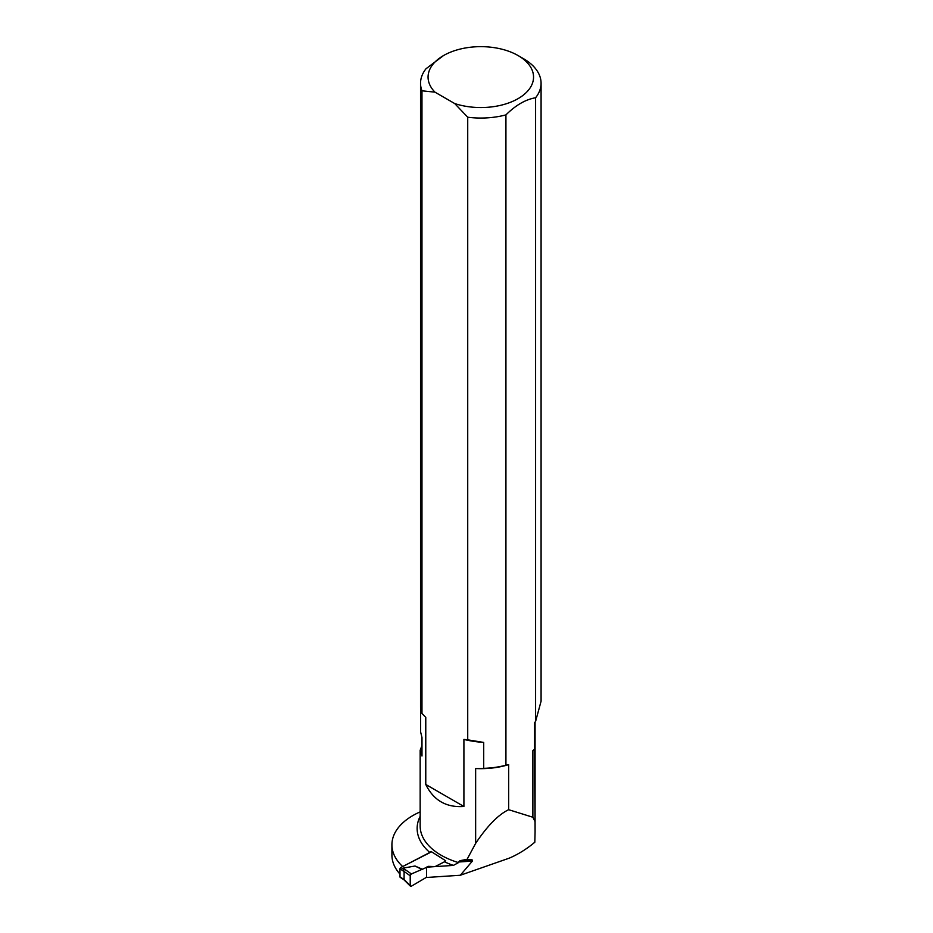 <?xml version="1.0" encoding="UTF-8"?>
<svg xmlns="http://www.w3.org/2000/svg" width="933" height="933" viewBox="0 0 933 933"><rect width="100%" height="100%" fill="white"/><g stroke="black" fill="none" stroke-linecap="round" stroke-linejoin="round"><path stroke-width="1.4" d="M420.153 816.352A74.593 43.07 0 0 0 429.798 852.47L402.52 866.64M420.153 811.885A71.573 41.32 0 0 0 391.918 844.773A71.573 41.32 0 0 0 402.52 866.407M420.538 707.296L421.973 713.418L425.775 717.407L425.775 784.466L463.911 806.485C446.266 807.71 433.553 800.362 425.775 784.466M463.911 806.485L463.911 739.426L467.725 739.834L467.725 117.22L454.721 103.563A52.738 30.451 0 0 0 522.748 95.563A52.738 30.451 0 0 0 518.107 55.572A52.738 30.451 0 0 0 443.513 55.572L426.019 68.75A60.272 34.801 0 0 0 420.538 83.247A60.272 34.801 0 0 0 421.973 90.804L421.973 713.418M420.608 708.637L420.608 731.892L421.984 737.548L421.984 756.01L420.142 750.365L421.763 746.038M467.725 739.834L483.714 742.423L483.714 768.337A60.272 34.801 0 0 0 505.931 765.2L505.931 114.887C515.797 105.126 525.687 99.423 535.6 97.755L535.6 721.396L534.516 722.795L534.516 749.129L532.883 750.645L532.883 817.25L508.648 809.692L508.648 764.64L505.931 765.2M467.725 117.22A60.272 34.801 0 0 0 505.931 114.887M443.513 55.572A52.738 30.451 0 0 0 434.965 92.157L454.721 103.563M434.965 92.157L421.973 90.804M535.076 722.072L535.076 831.898L534.516 749.129M535.076 831.898L534.819 842.219C526.748 848.995 518.235 854.301 509.29 858.138L460.307 875.259L426.568 877.475L426.568 867.177L428.189 866.349L435.081 866.594L444.481 861.789A74.593 43.07 0 0 0 453.403 865.404L426.568 867.177M399.989 874.128A71.573 41.32 180 0 1 391.918 855.071L391.918 844.773M453.403 865.404L458.511 862.605L459.946 860.692L467.083 859.316L472.145 859.888L472.378 861.101L460.307 875.259M535.6 721.396L541.082 701.196L541.082 83.247A60.272 34.801 0 0 0 523.425 58.639L518.107 55.572M535.6 97.755A60.272 34.801 0 0 0 541.082 83.247M421.763 736.848L421.763 753.024A59.047 34.089 0 0 0 421.984 756.01M534.761 821.098L532.883 817.25M508.648 809.692C498.292 814.696 487.294 825.927 475.643 843.374L475.643 768.535A59.047 34.089 0 0 0 508.648 764.64M475.643 768.535L483.714 768.337M475.643 843.374L467.083 859.316M463.911 739.426A71.573 41.32 0 0 0 483.714 742.423M429.798 852.47L431.023 851.456L445.706 860.774L444.481 861.789M410.403 886.175L403.907 879.772L400.21 877.358A1.131 0.688 -56.9 0 1 399.989 876.845L404.094 879.527L403.348 878.979L404.082 879.551L404.094 871.527L403.044 868.145L411.395 873.941L426.568 867.398L411.185 874.058L410.217 875.76L410.217 885.592L411.185 886.303L426.568 877.242L411.185 886.303A1.504 0.921 -56.9 0 1 410.52 886.268A1.504 0.921 -56.9 0 1 410.217 885.592L411.185 886.303M431.478 851.841L400.828 867.492A1.131 0.688 123.1 0 0 399.989 868.856L399.989 876.845M422.672 869.393L415.045 866.011L403.044 868.145M415.045 866.011L421.506 869.253M404.082 879.551L410.217 885.592L410.217 875.76A1.504 0.921 -56.9 0 1 411.185 874.058L410.217 875.76L404.082 871.504M472.378 861.101L458.511 862.01M459.946 860.692L472.145 859.888M458.511 862.605A71.573 41.32 180 0 1 420.153 826.008L420.153 750.365M400.828 867.492L403.348 869.136M399.989 868.856L404.094 871.527M420.538 83.247L420.538 707.331"/></g></svg>
